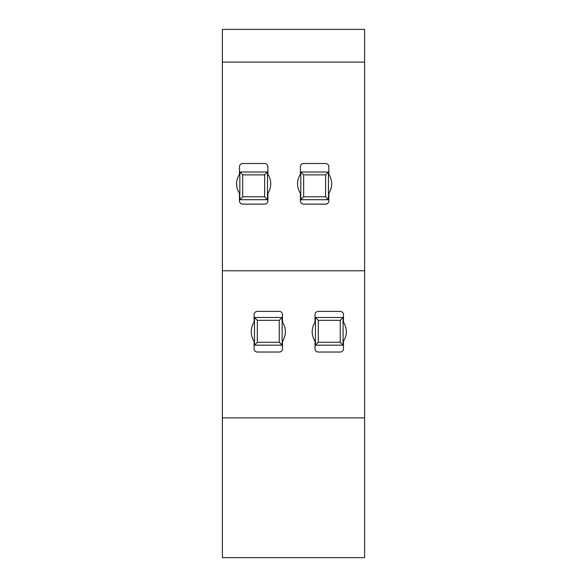 <?xml version="1.0" encoding="UTF-8"?>
<svg xmlns="http://www.w3.org/2000/svg" width="587" height="587" viewBox="0 0 587 587"><rect width="100%" height="100%" fill="white"/><g stroke="black" fill="none" stroke-linecap="round" stroke-linejoin="round"><path stroke-width="0.88" d="M325.602 174.86L303.655 174.86L303.655 196.799L325.602 196.799L325.602 174.86L328.471 172.02L300.793 172.02L300.793 199.697L328.471 199.697L328.471 172.02M303.655 174.86L300.793 172.02M325.602 196.799L328.471 199.697M303.655 196.799L300.793 199.697M297.565 183.819A17.067 17.067 180 0 0 299.95 192.514A3.265 3.265 180 0 1 300.405 194.172L300.405 200.871A3.251 3.251 180 0 0 303.655 204.122L325.602 204.122A3.251 3.251 180 0 0 328.852 200.871M331.699 183.819A17.067 17.067 180 0 1 329.307 192.514A3.265 3.265 180 0 0 328.852 194.172L328.852 194.194A3.265 3.265 180 0 1 329.307 192.536A17.067 17.067 180 0 0 329.307 175.117A3.265 3.265 180 0 1 328.852 173.459L328.852 166.759A3.251 3.251 180 0 0 325.602 163.509L303.655 163.509A3.251 3.251 180 0 0 300.405 166.759L300.405 173.459A3.265 3.265 180 0 1 299.95 175.117A17.067 17.067 180 0 0 299.95 192.536A3.265 3.265 180 0 1 300.405 194.194L300.405 200.893A3.251 3.251 180 0 0 303.655 204.144L325.602 204.144A3.251 3.251 180 0 0 328.852 200.893L328.852 194.194M300.405 166.759L300.405 173.459M364.608 270.783L364.608 62.097L222.392 62.097L222.392 270.783L364.608 270.783L364.608 557.65L222.392 557.65L222.392 417.878L364.608 417.878M264.649 163.509L242.71 163.509A3.251 3.251 180 0 0 239.459 166.759L239.459 173.459A3.265 3.265 180 0 1 239.004 175.117A17.067 17.067 180 0 0 239.004 192.536A3.265 3.265 180 0 1 239.459 194.194L239.459 200.893A3.251 3.251 180 0 0 242.71 204.144L264.649 204.144A3.251 3.251 180 0 0 267.899 200.893L267.899 194.194A3.265 3.265 180 0 1 268.354 192.536A17.067 17.067 180 0 0 268.354 175.117A3.265 3.265 180 0 1 267.899 173.459L267.899 166.759A3.251 3.251 180 0 0 264.649 163.509M239.459 166.737L239.459 173.459M236.612 183.819A17.067 17.067 180 0 0 239.004 192.514L239.004 192.536M267.899 200.871A3.251 3.251 180 0 1 264.649 204.122L242.71 204.122A3.251 3.251 180 0 1 239.459 200.871L239.459 194.172A3.265 3.265 180 0 0 239.004 192.514M270.746 183.819A17.067 17.067 180 0 1 268.354 192.514A3.265 3.265 180 0 0 267.899 194.172M239.841 199.697L239.841 172.02L267.518 172.02L267.518 199.697L239.841 199.697L242.71 196.799L242.71 174.86L239.841 172.02M242.71 196.799L264.649 196.799L264.649 174.86L267.518 172.02M242.71 174.86L264.649 174.86M264.649 196.799L267.518 199.697M257.333 352.031L279.28 352.031A3.251 3.251 180 0 0 282.53 348.781L282.53 342.082A3.265 3.265 180 0 1 282.985 340.423A17.067 17.067 180 0 0 282.985 323.019A3.265 3.265 180 0 1 282.53 321.36L282.53 314.661A3.251 3.251 180 0 0 279.28 311.411L257.333 311.411A3.251 3.251 180 0 0 254.083 314.661L254.083 321.36A3.265 3.265 180 0 1 253.628 323.019A17.067 17.067 180 0 0 253.628 340.423L253.628 340.438A3.265 3.265 180 0 1 254.083 342.082L254.083 348.781A3.251 3.251 180 0 0 257.333 352.031L279.28 352.046A3.251 3.251 180 0 0 282.53 348.795M254.472 317.486L254.472 345.163L282.142 345.163L282.142 317.486L254.472 317.486L257.333 320.326L279.28 320.326L282.142 317.486M343.483 342.082L343.483 342.096A3.265 3.265 180 0 1 343.938 340.438L343.938 340.438A17.067 17.067 180 0 0 343.938 323.019A3.265 3.265 180 0 1 343.483 321.36L343.483 314.661A3.251 3.251 180 0 0 340.233 311.411L318.286 311.411A3.251 3.251 180 0 0 315.036 314.661L315.036 321.36A3.265 3.265 180 0 1 314.581 323.019A17.067 17.067 180 0 0 314.581 340.423L314.581 340.438A3.265 3.265 180 0 1 315.036 342.082L315.036 348.781A3.251 3.251 180 0 0 318.286 352.031L340.233 352.031A3.251 3.251 180 0 0 343.483 348.781L343.483 342.082A3.265 3.265 180 0 1 343.938 340.423A17.067 17.067 180 0 0 346.323 331.728M315.424 317.486L343.094 317.486L343.094 345.163L315.424 345.163L315.424 317.486L318.286 320.326L340.233 320.326L343.094 317.486M257.333 320.326L257.333 342.265L279.28 342.265L279.28 320.326M318.286 320.326L318.286 342.265L340.233 342.265L340.233 320.326M279.28 342.265L282.142 345.163M257.333 342.265L254.472 345.163M340.233 342.265L343.094 345.163M318.286 342.265L315.424 345.163M251.243 331.728A17.067 17.067 180 0 0 253.628 340.438A3.265 3.265 180 0 1 254.083 342.096L254.083 348.795A3.251 3.251 180 0 0 257.333 352.046M254.083 314.661L254.083 321.36M282.53 342.096A3.265 3.265 180 0 1 282.985 340.438L282.985 340.438A17.067 17.067 180 0 0 285.37 331.728M312.189 331.728A17.067 17.067 180 0 0 314.581 340.438A3.265 3.265 180 0 1 315.036 342.096L315.036 348.795A3.251 3.251 180 0 0 318.286 352.046L340.233 352.046A3.251 3.251 180 0 0 343.483 348.795M315.036 314.661L315.036 321.36M222.392 62.097L222.392 29.401L364.608 29.401L364.608 62.097M222.392 270.783L222.392 417.878M224.821 29.401L362.164 29.401"/></g></svg>
